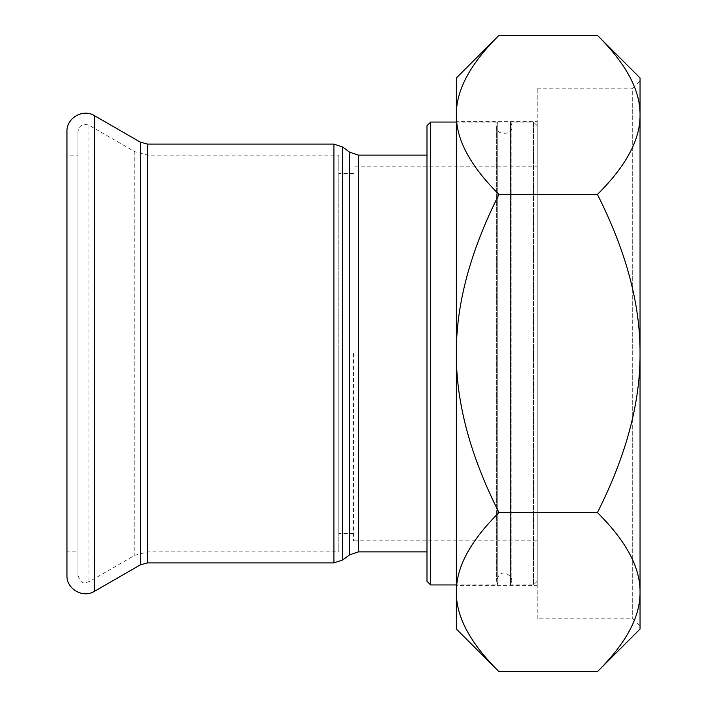 <?xml version="1.0" encoding="UTF-8"?>
<svg xmlns="http://www.w3.org/2000/svg" width="707" height="707" viewBox="0 0 707 707"><rect width="100%" height="100%" fill="white"/><g stroke="black" fill="none" stroke-linecap="round" stroke-linejoin="round"><path stroke-width="0.53" stroke-dasharray="3.54 2.65" d="M338.803 155.125L338.803 551.875L338.803 155.125L147.63 155.125L134.772 151.678L88.994 125.245C82.905 123.186 79.228 125.307 77.973 131.608L77.973 575.392L77.973 131.608M338.803 353.5L338.803 533.511L338.803 353.5M353.5 353.5L353.5 540.855L353.5 353.5M456.36 122.055L497.79 122.055L497.79 584.945L497.79 122.055C489.226 137.105 519.018 137.105 510.454 122.055L510.454 584.945L510.454 122.055L533.511 122.055L533.511 584.945L533.511 122.055L537.187 125.731L537.187 581.269L537.187 125.731M537.187 166.145L537.187 540.855L537.187 166.145L353.5 166.145M426.975 581.269L426.975 125.731M430.651 122.055L430.651 584.945M426.975 155.125L426.975 551.875L426.975 155.125M66.953 575.392L66.953 131.608M77.973 155.125L77.973 551.875L77.973 155.125L66.953 155.125L66.953 551.875L77.973 551.875M537.187 88.163L632.703 88.163L632.703 618.837L632.703 88.163L640.047 80.819L640.047 626.181L632.703 618.837L537.187 618.837L537.187 88.163L537.187 618.837M597.424 35.35C626.146 63.807 640.348 90.319 640.047 114.888L640.047 77.973M640.047 629.027L640.047 592.113C640.348 616.681 626.146 643.193 597.424 671.65M537.187 585.679L537.187 121.321L537.187 585.679L456.36 585.679L456.36 121.321L537.187 121.321M640.047 114.888C640.348 139.456 626.146 165.968 597.424 194.425C626.146 251.338 640.348 304.363 640.047 353.5C640.348 402.637 626.146 455.662 597.424 512.575C626.146 541.032 640.348 567.544 640.047 592.113M456.36 77.973L456.36 114.888C456.059 90.319 470.27 63.807 498.983 35.35M456.36 353.5C456.059 304.363 470.27 251.338 498.983 194.425C470.27 165.968 456.059 139.456 456.36 114.888L456.36 592.113C456.059 567.544 470.27 541.032 498.983 512.575C470.27 455.662 456.059 402.637 456.36 353.5M498.983 671.65C470.27 643.193 456.059 616.681 456.36 592.113L456.36 629.027M498.983 512.575L597.424 512.575M498.983 194.425L597.424 194.425M456.36 121.321L456.36 585.679M349.585 554.818L349.585 152.182M358.396 155.125L358.396 551.875M342.727 147.038L342.727 559.962M333.907 562.896L333.907 144.104M147.63 562.896L147.63 144.104M94.508 591.299L94.508 115.701M140.286 564.866L140.286 142.134M147.63 155.125L147.63 551.875L147.63 155.125M134.772 151.678L134.772 555.322L134.772 151.678M88.994 125.245L88.994 581.755L88.994 125.245M353.5 173.489L338.803 173.489M353.5 533.511L338.803 533.511M537.187 581.269L533.511 584.945L510.454 584.945L511.833 580.535L511.833 126.465L511.833 580.535L511.002 577.036C504.338 570.708 499.469 571.866 496.402 580.535L497.79 584.945L456.36 584.945M496.402 126.465L496.402 580.535L496.402 126.465M537.187 540.855L353.5 540.855M77.973 575.392C81.994 586.686 85.635 581.976 88.994 581.755L134.772 555.322L147.63 551.875L338.803 551.875"/><path stroke-width="1.06" d="M430.651 122.055L426.975 125.731L426.975 581.269L430.651 584.945L430.651 122.055L456.36 122.055M94.508 115.701L94.508 591.299C83.055 598.635 66.325 588.975 66.953 575.392L66.953 131.608C66.325 118.025 83.055 108.365 94.508 115.701L140.286 142.134L147.63 144.104L333.907 144.104L342.727 147.038L349.585 152.182L358.396 155.125L426.975 155.125M66.953 155.125L66.953 551.875M640.047 80.819L640.047 626.181M597.424 35.35L640.047 77.973L640.047 114.888C640.348 90.319 626.146 63.807 597.424 35.35L498.983 35.35C470.27 63.807 456.059 90.319 456.36 114.888L456.36 77.973L498.983 35.35M640.047 592.113L640.047 629.027L597.424 671.65C626.146 643.193 640.348 616.681 640.047 592.113C640.348 567.544 626.146 541.032 597.424 512.575C626.146 455.662 640.348 402.637 640.047 353.5C640.348 304.363 626.146 251.338 597.424 194.425C626.146 165.968 640.348 139.456 640.047 114.888M498.983 194.425C470.27 251.338 456.059 304.363 456.36 353.5L456.36 114.888C456.059 139.456 470.27 165.968 498.983 194.425L597.424 194.425M498.983 671.65L456.36 629.027L456.36 592.113C456.059 616.681 470.27 643.193 498.983 671.65L597.424 671.65M456.36 353.5C456.059 402.637 470.27 455.662 498.983 512.575C470.27 541.032 456.059 567.544 456.36 592.113L456.36 353.5M498.983 512.575L597.424 512.575M349.585 152.182L349.585 554.818L358.396 551.875L358.396 155.125M349.585 554.818L342.727 559.962L342.727 147.038M333.907 144.104L333.907 562.896L342.727 559.962M147.63 144.104L147.63 562.896L333.907 562.896M140.286 142.134L140.286 564.866L94.508 591.299M430.651 584.945L456.36 584.945M358.396 551.875L426.975 551.875M147.63 562.896L140.286 564.866"/></g></svg>
